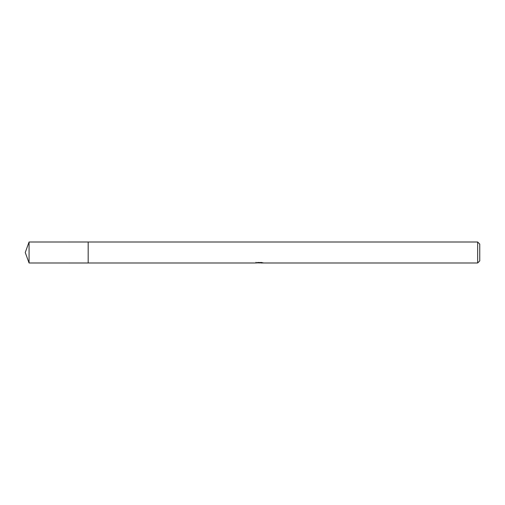 <?xml version="1.0" encoding="UTF-8"?>
<svg xmlns="http://www.w3.org/2000/svg" width="505" height="505" viewBox="0 0 505 505"><rect width="100%" height="100%" fill="white"/><g stroke="black" fill="none" stroke-linecap="round" stroke-linejoin="round"><path stroke-width="0.76" d="M255.997 262.265L255.921 262.991L88.179 262.991L88.186 242.009L477.654 242.009L479.75 244.111L479.75 260.889L477.654 262.991L260.605 262.991L260.561 262.512M88.179 262.991L88.179 242.009M260.561 262.821L258.276 262.884M259.494 262.985L258.996 262.991M477.654 262.991L477.654 242.009M255.997 262.966L259.911 262.789L256.559 262.789M256.212 262.897L258.263 262.411M257.651 262.512L261.786 262.512M261.18 262.411L263.225 262.897M263.421 262.871C259.93 262.897 259.93 262.928 263.427 262.954M29.069 262.991L29.069 242.009L88.179 242.002L88.179 262.998L29.069 262.991L25.25 252.5L29.069 242.009"/></g></svg>
